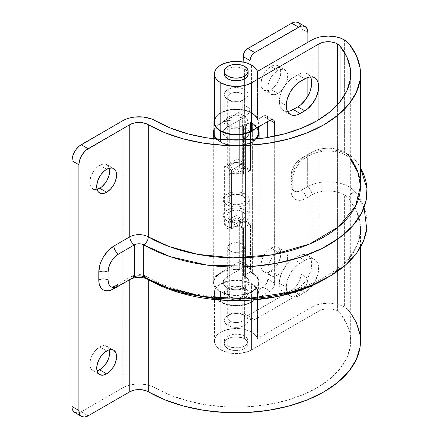 <?xml version="1.0" encoding="UTF-8"?>
<svg xmlns="http://www.w3.org/2000/svg" width="439" height="439" viewBox="0 0 439 439"><rect width="100%" height="100%" fill="white"/><g stroke="black" fill="none" stroke-linecap="round" stroke-linejoin="round"><path stroke-width="0.33" stroke-dasharray="2.19 1.65" d="M270.89 89.424A14.064 8.121 120 0 0 280.077 77.028A14.064 8.121 120 0 0 277.92 65.757A14.064 8.121 120 0 0 270.89 66.454L277.827 70.459A14.064 8.121 -60 0 1 284.862 69.763A14.064 8.121 -60 0 1 287.018 81.034A14.064 8.121 -60 0 1 277.827 93.43L270.89 89.424L267.082 90.747L263.855 90.121L261.699 87.635L261.134 85.808L260.942 83.679L261.699 78.844L263.855 73.878L267.082 69.521L268.948 67.793L272.828 65.554L274.693 65.126L276.416 65.197L279.16 66.783L280.642 70.064L280.642 74.548L279.16 79.541L277.92 82L274.693 86.351L270.89 89.424L277.827 93.43L279.769 92.086L283.353 88.305L286.096 83.547L287.583 78.554L287.583 74.07L287.018 72.243L284.862 69.763L283.353 69.203L279.769 69.56L277.827 70.459L274.024 73.527L272.301 75.585L269.557 80.337L268.07 85.336L267.883 87.685L268.07 89.814L269.557 93.101L270.797 94.127L274.024 94.753L277.827 93.43A14.064 8.121 -60 0 1 270.797 94.127A14.064 8.121 -60 0 1 268.641 82.856A14.064 8.121 -60 0 1 277.827 70.459L270.89 66.454A14.064 8.121 120 0 0 261.699 78.844A14.064 8.121 120 0 0 263.855 90.121A14.064 8.121 120 0 0 270.89 89.424M270.89 271.05A14.064 8.121 120 0 0 280.077 258.653A14.064 8.121 120 0 0 277.92 247.382A14.064 8.121 120 0 0 270.89 248.079L277.827 252.085A14.064 8.121 -60 0 1 284.862 251.388A14.064 8.121 -60 0 1 287.018 262.665A14.064 8.121 -60 0 1 277.827 275.055L270.89 271.05L267.082 272.372L263.855 271.746L261.699 269.266L261.134 267.439L260.942 265.31L261.699 260.475L263.855 255.503L267.082 251.152L268.948 249.423L272.828 247.179L274.693 246.756L277.92 247.382L279.16 248.408L280.642 251.695L280.642 256.173L279.16 261.172L276.416 265.924L274.693 267.982L270.89 271.05L277.827 275.055L279.769 273.716L283.353 269.93L286.096 265.178L287.583 260.179L287.583 255.701L287.018 253.874L284.862 251.388L281.635 250.762L279.769 251.185L277.827 252.085L274.024 255.158L272.301 257.216L269.557 261.968L268.07 266.961L267.883 269.316L268.07 271.445L269.557 274.726L272.301 276.312L274.024 276.383L277.827 275.055A14.064 8.121 -60 0 1 270.797 275.752A14.064 8.121 -60 0 1 268.641 264.481A14.064 8.121 -60 0 1 277.827 252.085L270.89 248.079A14.064 8.121 120 0 0 261.699 260.475A14.064 8.121 120 0 0 263.855 271.746A14.064 8.121 120 0 0 270.89 271.05M214.435 119.326A22.246 12.841 180 0 1 229.882 109.69A22.246 12.841 180 0 1 251.92 112.927L251.92 123.611A22.246 12.841 0 0 0 249.961 122.607L249.961 170.683L243.409 174.47L239.321 173.438L234.876 173.251L230.579 173.943L226.941 175.43L226.941 127.348L245.445 116.664A6.541 3.775 -60 0 0 250.071 108.652L243.129 104.647L243.129 62.025L243.129 104.647A6.541 3.775 120 0 1 238.503 112.658L245.445 116.664L238.503 112.658L217.799 124.819L215.993 126.459L213.947 129.554A22.899 13.219 180 0 1 219.999 123.343L219.999 272.921L239.409 261.82L241.077 261.655L242.778 263.065L243.129 264.909L243.129 312.985L243.48 314.829L245.187 316.239L247.755 315.657L291.705 290.283L295.249 287.424L298.251 283.374L299.398 281.092L300.254 278.754L300.962 274.254L300.962 28.524L307.898 32.53L300.962 28.524L300.962 274.254L307.898 278.266L307.898 96.053L307.898 278.266L307.196 282.76L306.34 285.098L303.788 289.52L300.452 293.043L298.646 294.289L291.705 290.283L247.755 315.657L254.697 319.663L298.646 294.289L254.697 319.663L252.129 320.245L250.422 318.835L250.071 316.991L250.071 268.915L249.72 267.071L248.715 265.919L246.345 265.825L226.941 276.927L226.941 127.348L245.445 116.664L248.013 114.283L249.292 112.071L250.071 108.652L250.071 64.259L250.071 108.652L243.129 104.647L242.35 108.065L241.077 110.277L239.409 112.038L219.999 123.343L219.999 272.921A22.899 13.219 0 0 0 213.294 282.272A22.899 13.219 0 0 0 236.193 295.491A22.899 13.219 0 0 0 259.092 282.272A22.899 13.219 0 0 0 252.381 272.921L252.381 123.343A22.899 13.219 180 0 1 258.434 129.554L256.387 126.459L254.582 124.819L250.532 122.278L250.532 170.354L236.193 162.073L236.193 215.494L250.532 223.775L250.532 271.851L252.381 272.921L252.381 123.343L250.532 122.278L243.596 126.284L243.596 174.36L229.251 166.079L229.251 219.5L243.596 227.781L243.596 275.857L245.445 276.927L245.445 127.348A13.088 7.556 180 0 1 249.275 132.693A13.088 7.556 180 0 1 236.193 140.244A13.088 7.556 180 0 1 223.105 132.693A13.088 7.556 180 0 1 226.941 127.348L226.941 276.927A13.088 7.556 0 0 0 223.105 282.272A13.088 7.556 0 0 0 236.193 289.822A13.088 7.556 0 0 0 249.275 282.272A13.088 7.556 0 0 0 245.445 276.927L245.445 127.348L243.596 126.284L250.532 122.278L250.532 170.354L243.596 174.36L229.251 166.079L236.193 162.073L250.532 170.354L243.596 174.36L243.596 126.284L245.445 127.348L245.445 194.126A13.088 7.556 0 0 0 231.183 192.491A13.088 7.556 0 0 0 223.105 199.465A13.088 7.556 0 0 0 226.941 204.81L226.941 138.033A13.088 7.556 180 0 1 223.105 132.693A13.088 7.556 180 0 1 226.941 127.348L224.653 129.132L223.358 131.217L223.171 133.434L224.104 135.585L226.074 137.484L228.922 138.971L232.39 139.92L236.193 140.244L239.99 139.92L243.458 138.971L246.306 137.484L248.282 135.585L249.215 133.434L249.023 131.217L247.733 129.132L245.445 127.348L248.282 129.801L249.275 132.693L248.282 135.585L245.445 138.033L241.198 139.673L238.745 140.101L233.636 140.101L228.922 138.971L225.311 136.891L223.358 134.164L223.358 131.217L225.311 128.495L226.941 127.348L226.941 175.43A13.088 7.556 180 0 1 243.409 174.47L243.409 126.388A13.088 7.556 180 0 1 245.445 127.348A13.088 7.556 180 0 1 249.275 132.693A13.088 7.556 180 0 1 241.198 139.673A13.088 7.556 180 0 1 226.941 138.033L226.941 204.81A13.088 7.556 0 0 0 241.198 206.445A13.088 7.556 0 0 0 249.275 199.465A13.088 7.556 0 0 0 245.445 194.126L245.445 127.348A13.088 7.556 180 0 0 243.409 126.388L249.961 122.607L249.961 170.683A22.246 12.841 0 0 0 239.661 168.082L239.661 120.006A22.246 12.841 0 0 0 213.947 132.693M256.31 139.004A22.899 13.219 180 0 1 236.193 145.913A22.899 13.219 180 0 1 216.07 139.004L218.49 141.078L223.467 143.685L229.542 145.342L236.193 145.913L242.838 145.342L248.913 143.685L253.89 141.078L256.31 139.004M307.898 42.281L307.898 77.412L307.898 42.281M244.057 162.874L231.567 170.085L231.567 228.851L244.057 221.635L244.057 162.874L237.115 158.869L237.115 217.629L224.625 224.845L224.625 166.079L237.115 158.869L224.625 166.079L224.625 224.845L237.115 217.629L244.057 221.635L231.567 228.851L224.625 224.845L231.567 228.851L231.567 170.085L224.625 166.079L231.567 170.085L244.057 162.874L244.057 221.635L237.115 217.629L237.115 158.869L244.057 162.874M298.251 22.532A13.088 7.556 120 0 1 300.962 28.524L300.254 24.842M250.071 316.991L243.129 312.985L243.129 264.909L250.071 268.915L250.071 316.991L243.129 312.985A6.541 3.775 120 0 0 244.485 315.981A6.541 3.775 120 0 0 247.755 315.657L254.697 319.663A6.541 3.775 -60 0 1 251.426 319.987A6.541 3.775 -60 0 1 250.071 316.991M219.999 272.921L215.993 276.038L214.633 277.816L213.733 279.692L213.403 283.567L215.033 287.331L216.548 289.065L220.812 292.067L226.398 294.218L232.829 295.348L236.193 295.491L242.838 294.92L248.913 293.263L251.569 292.067L255.833 289.065L257.347 287.331L258.983 283.567L259.065 281.618L257.753 277.816L254.582 274.391L250.532 271.851L243.596 275.857L247.733 278.71L249.023 280.795L249.215 283.012L248.282 285.158L246.306 287.062L243.458 288.549L239.99 289.499L236.193 289.822L232.39 289.499L228.922 288.549L226.074 287.062L224.104 285.158L223.171 283.012L223.358 280.795L224.653 278.71L226.941 276.927L245.445 266.243L238.503 262.237L219.999 272.921M250.532 223.775L236.193 215.494L229.251 219.5L243.596 227.781L250.532 223.775L243.596 227.781L243.596 275.857L250.532 271.851L250.532 223.775M236.193 215.494L236.193 162.073L229.251 166.079L229.251 219.5L236.193 215.494M300.962 274.254L307.898 278.266A13.088 7.556 -60 0 1 298.646 294.289L291.705 290.283A13.088 7.556 120 0 0 300.962 274.254M243.129 264.909A6.541 3.775 120 0 0 241.774 261.913A6.541 3.775 120 0 0 238.503 262.237L245.445 266.243A6.541 3.775 -60 0 1 248.715 265.919A6.541 3.775 -60 0 1 250.071 268.915L243.129 264.909M307.349 186.827L307.349 154.775A29.44 17 180 0 1 348.989 154.775L348.989 186.827A29.44 17 0 0 0 307.349 186.827L307.349 154.775L301.401 158.216L297.379 161.459L293.971 166.052L291.699 171.303L290.898 176.401L291.101 186.454L292.665 189.917L293.971 191.003L295.562 191.591L299.349 191.217L307.349 186.827L301.401 190.268A14.849 8.577 -60 0 1 293.971 191.003A14.849 8.577 -60 0 1 290.898 184.204L290.898 176.401A6.541 3.775 180 0 1 292.813 179.074A6.541 3.775 180 0 1 290.898 181.746L292.05 174.398L295.326 166.836L297.62 163.341L303.075 157.585L311.975 152.108L311.975 39.922L311.975 152.108L306.027 155.543A21.396 12.352 120 0 0 290.898 181.746L290.898 189.544L290.898 181.746A6.541 3.775 0 0 0 292.813 179.074A6.541 3.775 0 0 0 290.898 176.401A14.849 8.577 -60 0 1 301.401 158.216A6.541 3.775 -120 0 0 304.671 158.539A6.541 3.775 -120 0 0 306.027 155.543A6.541 3.775 60 0 1 304.671 158.539A6.541 3.775 60 0 1 301.401 158.216L307.349 154.775A6.541 3.775 -120 0 0 310.62 155.104A6.541 3.775 -120 0 0 311.975 152.108A6.541 3.775 60 0 1 310.62 155.104A6.541 3.775 60 0 1 307.349 154.775A29.44 17 180 0 1 348.989 154.775A29.44 17 180 0 1 354.871 159.637A130.849 75.546 180 0 1 360.501 167.863L354.871 159.637L354.871 191.689L354.871 159.637A6.541 4.845 -38.8 0 1 349.812 158.441A6.541 4.845 -38.8 0 1 348.939 155.889L348.939 43.702L348.939 155.889A22.899 13.219 0 0 0 344.363 152.108A22.899 13.219 0 0 0 311.975 152.108A22.899 13.219 0 0 1 344.363 152.108L344.363 52.263L344.363 152.108A22.899 13.219 0 0 1 348.939 155.889A6.541 4.845 141.2 0 0 349.812 158.441A6.541 4.845 141.2 0 0 354.871 159.637A29.44 17 180 0 0 348.989 154.775L348.989 186.827A29.44 17 0 0 0 307.349 186.827A6.541 3.775 60 0 1 311.975 194.845A22.899 13.219 180 0 1 344.363 194.845L344.363 307.026A22.899 13.219 0 0 0 311.975 307.026L311.975 194.845L303.075 199.646L300.238 200.294L297.62 200.189L295.326 199.339L293.45 197.78L292.05 195.564L291.189 192.787L290.898 189.544A6.541 3.775 0 0 0 292.813 186.871A6.541 3.775 0 0 0 290.898 184.204A6.541 3.775 180 0 1 292.813 186.871A6.541 3.775 180 0 1 290.898 189.544A21.396 12.352 120 0 0 306.027 198.28A6.541 3.775 -120 0 0 301.401 190.268A6.541 3.775 60 0 1 306.027 198.28L311.975 194.845A6.541 3.775 -120 0 0 307.349 186.827M286.272 287.144A19.629 11.332 -60 0 1 300.15 263.104L293.208 259.098A19.629 11.332 120 0 0 279.33 283.139L286.272 287.144L286.535 290.119L287.325 292.665L288.61 294.695L290.338 296.127L292.44 296.907L294.838 297.005L297.444 296.413L300.15 295.156L307.487 290.613L310.088 288.198L314.593 282.129L317.6 275.193L318.39 271.73L318.39 265.474L317.6 262.923L316.316 260.892L314.593 259.46L312.486 258.681L310.088 258.587L307.487 259.18L304.776 260.431L297.444 264.975L292.44 270.259L288.61 276.888L286.535 283.863L286.272 287.144L279.33 283.139L279.599 279.857L281.668 272.882L285.498 266.253L287.902 263.384L290.503 260.969L297.84 256.425L300.545 255.174L303.146 254.582L305.549 254.675L307.651 255.454L309.374 256.886L310.658 258.917L311.449 261.468L311.717 264.443L310.658 271.181L307.651 278.117L305.549 281.328L300.545 286.607L297.84 288.478L290.503 292.407L287.902 293L285.498 292.901L283.396 292.122L281.668 290.689L280.389 288.659L279.599 286.107L279.33 283.139A19.629 11.332 120 0 0 283.396 292.122A19.629 11.332 120 0 0 293.208 291.15L300.15 295.156A19.629 11.332 -60 0 1 290.338 296.127A19.629 11.332 -60 0 1 286.272 287.144M279.33 101.508L286.272 105.514L279.33 101.508L280.389 94.764L281.668 91.252L285.498 84.623L290.503 79.338L293.208 77.467A19.629 11.332 120 0 0 279.33 101.508A19.629 11.332 120 0 0 283.396 110.491L281.668 109.064L280.389 107.034L279.599 104.482L279.33 101.508M310.488 76.929A19.629 11.332 120 0 0 307.651 73.823A19.629 11.332 120 0 0 297.84 74.8L293.208 77.467L300.15 81.473L293.208 77.467L300.545 73.543L303.146 72.951L305.549 73.05L307.651 73.823L309.374 75.256L310.658 77.286M109.3 168.17A14.064 8.121 120 0 0 106.748 164.581A14.064 8.121 120 0 0 99.713 165.278L106.655 169.284L99.713 165.278L101.656 164.378L105.239 164.021L107.983 165.607L109.3 168.17M109.3 349.801A14.064 8.121 120 0 0 106.748 346.212A14.064 8.121 120 0 0 99.713 346.909L106.655 350.915L99.713 346.909L101.656 346.009L105.239 345.652L107.983 347.238L109.3 349.801M360.501 341.032A124.308 71.771 0 0 0 348.939 310.807A22.899 13.219 0 0 0 344.363 307.026L340.894 305.379L336.932 304.161L328.169 303.151L319.405 304.161L315.449 305.379L311.975 307.026L257.49 338.48L255.333 335.067L251.574 332.153L251.574 284.071A21.752 12.561 180 0 1 257.49 290.404L257.49 338.48A21.752 12.561 0 0 0 251.574 332.153L244.518 329.426L240.435 328.712L231.946 328.712L224.104 330.589L220.806 332.153L218.101 334.052L216.092 336.225L214.858 338.579L214.435 341.032L214.858 343.479L216.092 345.839L218.101 348.012L220.806 349.91L220.806 301.834A21.752 12.561 180 0 1 214.435 292.956A21.752 12.561 180 0 1 227.868 281.35A21.752 12.561 180 0 1 251.574 284.071L251.574 332.153A21.752 12.561 0 0 0 227.868 329.426A21.752 12.561 0 0 0 214.435 341.032A21.752 12.561 0 0 0 220.806 349.91L227.868 352.638L231.946 353.351L240.435 353.351L248.276 351.474L251.574 349.91L318.917 311.031L318.917 119.627L318.917 311.031L323.164 309.396L328.169 308.82L333.179 309.396L337.421 311.031L337.421 104.811L337.421 311.031L340.038 313.194A13.088 7.556 0 0 0 337.421 311.031A13.088 7.556 0 0 0 318.917 311.031L251.574 349.91L251.574 301.834A21.752 12.561 180 0 1 220.806 301.834L220.806 349.91A21.752 12.561 0 0 0 251.574 349.91L251.574 301.834L270.984 290.525L273.349 287.699L274.616 284.231L274.704 136.183L274.704 283.139A6.541 3.775 -60 0 1 270.078 291.15L263.142 287.144L257.49 290.404L257.49 338.48L311.975 307.026L311.975 194.845A22.899 13.219 180 0 1 344.363 194.845A22.899 13.219 180 0 1 348.939 198.626A124.308 71.771 180 0 1 360.501 228.851A124.308 71.771 180 0 1 326.347 278.26L341.882 266.627L352.638 253.972L358.663 241.143L360.501 228.851C361.176 251.267 337.679 275.791 299.047 288.231C251.426 304.633 184.984 299.414 146.933 276.603A6.541 3.775 120 0 0 143.663 276.927A6.541 3.775 -60 0 1 146.933 276.603A6.541 3.775 -60 0 1 148.289 279.599A6.541 3.775 120 0 0 146.933 276.603C141.781 273.936 136.518 273.936 131.14 276.603A6.541 3.775 60 0 1 134.411 276.927A6.541 3.775 -120 0 0 131.14 276.603A6.541 3.775 -120 0 0 129.785 279.599A6.541 3.775 60 0 1 131.14 276.603L115.27 285.762A6.541 3.775 60 0 1 118.546 286.085A6.541 3.775 -120 0 0 115.27 285.762A6.541 3.775 -120 0 0 114.063 287.518A6.541 3.775 60 0 1 115.27 285.762C109.53 288.094 111.813 286.409 111.116 286.821M340.038 101.771L340.038 313.194L346.832 324.02L350.267 335.363L350.24 346.881L346.75 358.219L339.907 369.034L329.914 379L317.079 387.818L301.785 395.21L284.505 400.961L265.76 404.895L246.114 406.887L226.167 406.882L206.522 404.879L187.782 400.933L170.508 395.177L151.762 386.128L147.8 384.91L139.037 383.9L130.273 384.91L126.317 386.128L122.849 387.774L81.21 411.815L88.151 415.821L81.21 411.815L122.849 387.774L122.849 120.67L122.849 387.774A22.899 13.219 0 0 1 155.23 387.774A114.497 66.102 0 0 0 280.005 402.102A114.497 66.102 0 0 0 350.684 341.032A114.497 66.102 0 0 0 340.038 313.194L340.038 101.771M344.363 39.922L344.363 52.263L344.363 39.922M227.748 297.829A11.941 6.892 180 0 1 224.252 292.956A11.941 6.892 180 0 1 231.622 286.585A11.941 6.892 180 0 1 244.633 288.077L244.633 336.159A11.941 6.892 0 0 0 231.622 334.661A11.941 6.892 0 0 0 224.252 341.032A11.941 6.892 0 0 0 227.748 345.905L227.748 297.829L227.748 345.905A11.941 6.892 0 0 0 240.759 347.403A11.941 6.892 0 0 0 248.134 341.032A11.941 6.892 0 0 0 244.633 336.159L244.633 288.077A11.941 6.892 180 0 1 248.134 292.956A11.941 6.892 180 0 1 240.759 299.321A11.941 6.892 180 0 1 227.748 297.829L225.158 295.59L224.252 292.956L225.158 290.316L227.748 288.077L229.559 287.221L233.861 286.19L240.759 286.585L244.633 288.077L246.12 289.125L247.903 291.606L248.134 292.956L247.223 295.59L244.633 297.829L242.827 298.685L238.52 299.716L233.861 299.716L229.559 298.685L227.748 297.829M248.134 73.928L247.223 71.294L244.633 69.055L240.759 67.562L236.193 67.035L231.622 67.562L227.748 69.055L225.158 71.294L224.252 73.928A11.941 6.892 180 0 1 231.622 67.562A11.941 6.892 180 0 1 244.633 69.055L244.633 117.136A11.941 6.892 0 0 0 231.622 115.638A11.941 6.892 0 0 0 224.252 122.009A11.941 6.892 0 0 0 227.748 126.882L227.748 78.806L227.748 126.882A11.941 6.892 0 0 0 240.759 128.375A11.941 6.892 0 0 0 248.134 122.009A11.941 6.892 0 0 0 244.633 117.136L244.633 69.055A11.941 6.892 180 0 1 248.134 73.928L248.134 122.009L247.223 119.37L244.633 117.136L240.759 115.638L236.193 115.117L231.622 115.638L227.748 117.136L225.158 119.37L224.252 122.009L225.158 124.649L227.748 126.882L231.622 128.375L236.193 128.901L240.759 128.375L244.633 126.882L247.223 124.649L248.134 122.009M214.858 119.556L216.092 117.202L218.101 115.029L220.806 113.125L227.868 110.403L236.193 109.448L244.518 110.403L248.276 111.566L253.638 114.508L256.628 117.707L257.49 119.457L257.49 71.381L257.49 119.457A21.752 12.561 0 0 0 251.574 113.125L251.574 65.049L251.574 113.125A21.752 12.561 0 0 0 227.868 110.403A21.752 12.561 0 0 0 214.435 122.009M350.684 313.084L348.939 310.807L348.939 198.626L348.939 310.807L344.363 307.026L344.363 194.845A22.899 13.219 180 0 1 348.939 198.626A6.541 4.845 -38.8 0 1 354.871 191.689A29.44 17 0 0 0 348.989 186.827A29.44 17 0 0 1 354.871 191.689A6.541 4.845 141.2 0 0 348.939 198.626L357.132 212.256L360.501 228.851L360.501 247.097M257.49 119.457L264.909 115.583L266.413 115.874L267.411 117.026L267.768 121.543L267.768 118.87A6.541 3.775 120 0 0 266.413 115.874A6.541 3.775 120 0 0 263.142 116.198L270.078 120.204L263.142 116.198L257.49 119.457M267.768 137.467L267.768 279.133L267.411 281.377L266.413 283.693L264.042 286.519L257.49 290.404L256.628 288.653L253.638 285.449L248.276 282.513L244.518 281.35L236.193 280.395L227.868 281.35L220.806 284.071L218.101 285.976L216.092 288.149L214.858 290.503L214.435 292.956L214.858 295.403L216.092 297.757L218.101 299.93L220.806 301.834L224.104 303.398L231.946 305.27L240.435 305.27L248.276 303.398L251.574 301.834L270.078 291.15L263.142 287.144A6.541 3.775 120 0 0 267.768 279.133L274.704 283.139L267.768 279.133L267.768 137.467M287.902 111.369L285.498 111.27L283.396 110.491A19.629 11.332 120 0 0 287.501 111.396M360.501 340.757L360.04 334.88M244.633 336.159L247.223 338.392L248.134 341.032L247.223 343.671L246.12 344.862L242.827 346.766L238.52 347.792L231.622 347.403L229.559 346.766L226.261 344.862L224.483 342.376L224.252 341.032L225.158 338.392L226.261 337.201L229.559 335.297L233.861 334.271L238.52 334.271L242.827 335.297L244.633 336.159M360.501 186.114A124.308 71.771 0 0 0 348.939 155.889L350.684 158.161M155.23 120.67L155.23 387.774L155.23 120.67M77.67 413.044L81.21 411.815A13.088 7.556 120 0 1 74.668 412.462M97.068 189.363L94.187 189.505L91.444 187.919L89.957 184.638L89.957 180.155L91.444 175.156L94.187 170.403L97.776 166.617L99.713 165.278A14.064 8.121 120 0 0 90.527 177.674A14.064 8.121 120 0 0 92.684 188.946A14.064 8.121 120 0 0 97.068 189.363M97.068 370.993L94.187 371.131L91.444 369.55L89.957 366.263L89.957 361.785L91.444 356.786L94.187 352.034L95.911 349.976L99.713 346.909A14.064 8.121 120 0 0 90.527 359.305A14.064 8.121 120 0 0 92.684 370.576A14.064 8.121 120 0 0 97.068 370.993M297.84 74.8L304.776 78.806L297.84 74.8M297.84 288.478A19.629 11.332 120 0 0 310.658 271.181A19.629 11.332 120 0 0 307.651 255.454A19.629 11.332 120 0 0 297.84 256.425L304.776 260.431A19.629 11.332 -60 0 1 314.587 259.46A19.629 11.332 -60 0 1 317.6 275.187A19.629 11.332 -60 0 1 304.776 292.484L297.84 288.478L304.776 292.484L300.15 295.156L293.208 291.15L297.84 288.478M293.208 259.098L300.15 263.104L304.776 260.431L297.84 256.425L293.208 259.098M367.042 223.506A130.849 75.546 0 0 0 354.871 191.689L364.063 207.482M227.748 325.337L230.179 321.134A8.506 4.911 180 0 1 230.179 314.187A8.506 4.911 180 0 1 242.207 314.187L244.633 315.592A11.941 6.892 0 0 0 227.748 315.592A11.941 6.892 0 0 0 227.748 325.337A11.941 6.892 180 0 1 224.252 320.465A11.941 6.892 180 0 1 231.622 314.094A11.941 6.892 180 0 1 244.633 315.592L244.633 338.826A11.941 6.892 0 0 0 231.622 337.333A11.941 6.892 0 0 0 224.252 343.704A11.941 6.892 0 0 0 227.748 348.577L227.748 325.337L227.748 348.577L229.559 349.433L233.861 350.465L240.759 350.07L242.827 349.433L246.12 347.534L247.903 345.049L248.134 343.704L247.223 341.065L244.633 338.826L242.827 337.97L236.193 336.806L231.622 337.333L227.748 338.826L225.158 341.065L224.483 342.36L224.252 343.704L225.158 346.338L227.748 348.577A11.941 6.892 0 0 0 240.759 350.07A11.941 6.892 0 0 0 248.134 343.704A11.941 6.892 0 0 0 244.633 338.826L244.633 315.592A11.941 6.892 180 0 1 248.134 320.465A11.941 6.892 180 0 1 240.759 326.835A11.941 6.892 180 0 1 227.748 325.337A11.941 6.892 0 0 0 244.633 325.337A11.941 6.892 0 0 0 244.633 315.592L242.207 314.187A8.506 4.911 0 0 0 232.939 313.122A8.506 4.911 0 0 0 227.687 317.66A8.506 4.911 0 0 0 230.179 321.134L230.179 251.02A8.506 4.911 180 0 1 227.687 247.547A8.506 4.911 180 0 1 232.939 243.008A8.506 4.911 180 0 1 242.207 244.073L242.207 314.187L242.207 244.073A8.506 4.911 180 0 1 244.699 247.547A8.506 4.911 180 0 1 239.447 252.085A8.506 4.911 180 0 1 230.179 251.02L230.179 321.134A8.506 4.911 0 0 0 239.447 322.199A8.506 4.911 0 0 0 244.699 317.66A8.506 4.911 0 0 0 242.207 314.187L242.207 314.187A8.506 4.911 180 0 1 242.207 321.134A8.506 4.911 180 0 1 230.179 321.134L227.748 325.337M242.207 244.073L244.051 245.664L244.699 247.547L244.534 248.501L242.207 251.02L239.447 252.085L236.193 252.458L232.939 252.085L230.179 251.02L227.846 248.501L227.846 246.586L228.335 245.664L230.179 244.073L232.939 243.008L237.85 242.729L242.207 244.073M244.633 99.373L242.207 100.772A8.506 4.911 0 0 0 242.207 93.831A8.506 4.911 0 0 0 230.179 93.831L227.748 89.622A11.941 6.892 180 0 1 244.633 89.622A11.941 6.892 180 0 1 244.633 99.373L244.633 99.373A11.941 6.892 0 0 0 248.134 94.495A11.941 6.892 0 0 0 240.759 88.129A11.941 6.892 0 0 0 227.748 89.622L227.748 66.382L227.748 89.622A11.941 6.892 0 0 0 224.252 94.495A11.941 6.892 0 0 0 231.622 100.866A11.941 6.892 0 0 0 244.633 99.373L244.633 78.806L244.633 99.373A11.941 6.892 180 0 1 227.748 99.373A11.941 6.892 180 0 1 227.748 89.622L230.179 93.831A8.506 4.911 180 0 1 239.447 92.766A8.506 4.911 180 0 1 244.699 97.299A8.506 4.911 180 0 1 242.207 100.772L242.207 170.886A8.506 4.911 0 0 0 244.699 167.413A8.506 4.911 0 0 0 239.447 162.88A8.506 4.911 0 0 0 230.179 163.945L230.179 93.831L230.179 163.945A8.506 4.911 0 0 0 227.687 167.413A8.506 4.911 0 0 0 232.939 171.951A8.506 4.911 0 0 0 242.207 170.886L242.207 100.772A8.506 4.911 180 0 1 232.939 101.837A8.506 4.911 180 0 1 227.687 97.299A8.506 4.911 180 0 1 230.179 93.831A8.506 4.911 0 0 0 230.179 100.772A8.506 4.911 0 0 0 242.207 100.772L244.633 99.373L242.207 100.772M230.179 163.945L227.846 166.458L227.846 168.373L229.12 170.145L231.468 171.501L234.53 172.231L239.447 171.951L243.261 170.145L244.534 168.373L244.699 167.413L244.051 165.536L240.918 163.33L237.85 162.6L234.53 162.6L230.179 163.945M245.445 276.927L245.445 210.149A13.088 7.556 180 0 1 249.275 215.494A13.088 7.556 180 0 1 241.198 222.474A13.088 7.556 180 0 1 226.941 220.833L226.941 287.611A13.088 7.556 0 0 0 241.198 289.246A13.088 7.556 0 0 0 249.275 282.272A13.088 7.556 0 0 0 245.445 276.927A13.088 7.556 0 0 0 243.409 275.966L249.961 272.18A22.246 12.841 180 0 1 251.92 273.19A22.246 12.841 180 0 1 258.434 282.272A22.246 12.841 180 0 1 244.704 294.135A22.246 12.841 180 0 1 220.46 291.348L220.46 302.032A22.246 12.841 0 0 0 244.704 304.82A22.246 12.841 0 0 0 258.434 292.956A22.246 12.841 0 0 0 251.92 283.874L251.92 273.19L254.686 275.132L256.744 277.355L258.011 279.764L258.434 282.272L258.011 284.774L256.744 287.183L254.686 289.405L251.92 291.348L248.551 292.95L240.534 294.865L231.852 294.865L223.835 292.95L220.46 291.348L216.372 288.099L214.221 284.28L213.947 282.272L215.033 278.304L218.188 274.726L223.111 271.884L229.306 270.056L232.703 269.584L239.661 269.584L226.941 276.927L225.311 278.074L223.358 280.795L223.358 283.742L225.311 286.464L226.941 287.611L231.183 289.246L233.636 289.68L238.745 289.68L243.458 288.549L247.069 286.464L248.282 285.158L249.275 282.272L248.282 279.38L245.445 276.927A13.088 7.556 0 0 0 243.409 275.966L243.409 227.89A13.088 7.556 0 0 0 226.941 228.851L226.941 276.927A13.088 7.556 0 0 0 223.105 282.272A13.088 7.556 0 0 0 226.941 287.611L226.941 220.833A13.088 7.556 180 0 1 223.105 215.494A13.088 7.556 180 0 1 231.183 208.514A13.088 7.556 180 0 1 245.445 210.149L245.445 276.927M229.712 219.231A9.159 5.29 180 0 1 227.029 215.494A9.159 5.29 180 0 1 232.686 210.61A9.159 5.29 180 0 1 242.668 211.752L242.668 289.213A9.159 5.29 0 0 0 232.686 288.066A9.159 5.29 0 0 0 227.029 292.956A9.159 5.29 0 0 0 229.712 296.693L229.712 219.231L229.712 296.693A9.159 5.29 0 0 0 239.694 297.84A9.159 5.29 0 0 0 245.352 292.956A9.159 5.29 0 0 0 242.668 289.213L242.668 211.752A9.159 5.29 180 0 1 245.352 215.494A9.159 5.29 180 0 1 239.694 220.378A9.159 5.29 180 0 1 229.712 219.231L232.686 220.378L236.193 220.784L241.28 219.89L244.655 217.519L245.176 216.526L245.176 214.462L244.655 213.469L242.668 211.752L239.694 210.61L236.193 210.204L231.101 211.099L227.731 213.469L227.029 215.494L227.731 217.519L229.712 219.231M251.92 283.874L248.551 282.277L244.704 281.086L240.534 280.356L236.193 280.109L227.676 281.086L220.46 283.874L217.695 285.816L215.642 288.039L214.375 290.448L213.947 292.956L214.375 295.458L215.642 297.867L217.695 300.089L220.46 302.032L223.835 303.634L227.676 304.82L236.193 305.796L240.534 305.549L248.551 303.634L251.92 302.032L254.686 300.089L256.744 297.867L258.011 295.458L258.434 292.956L258.011 290.448L256.744 288.039L254.686 285.816L251.92 283.874A22.246 12.841 0 0 0 227.676 281.086A22.246 12.841 0 0 0 213.947 292.956A22.246 12.841 0 0 0 220.46 302.032L220.46 291.348A22.246 12.841 180 0 1 213.947 282.272A22.246 12.841 180 0 1 239.661 269.584L239.661 221.503A22.246 12.841 180 0 1 249.961 224.104L249.961 272.18A22.246 12.841 180 0 1 251.92 273.19L251.92 283.874M229.712 296.693L227.731 294.975L227.029 292.956L227.731 290.931L228.576 290.014L231.101 288.555L234.404 287.764L239.694 288.066L243.81 290.014L245.176 291.924L245.176 293.987L244.655 294.975L241.28 297.351L237.976 298.141L234.404 298.141L229.712 296.693M226.941 220.833L224.104 218.386L223.105 215.494L223.358 214.018L225.311 211.296L228.922 209.211L231.183 208.514L236.193 207.938L241.198 208.514L245.445 210.149L248.282 212.602L249.023 214.018L249.275 215.494L248.282 218.386L247.069 219.692L243.458 221.777L241.198 222.474L236.193 223.05L231.183 222.474L226.941 220.833M239.661 269.584L239.661 221.503L226.941 228.851L226.941 276.927L239.661 269.584M243.409 275.966L243.409 227.89L249.961 224.104L249.961 272.18L243.409 275.966M249.961 224.104L245.099 222.425L239.661 221.503L226.941 228.851L230.579 227.364L234.876 226.672L239.321 226.853L243.409 227.89L249.961 224.104M220.46 141.775L220.46 139.404L220.46 141.775L223.835 143.372L227.676 144.557L236.193 145.534L240.534 145.287L248.551 143.372L251.92 141.775L255.482 139.086A22.246 12.841 0 0 1 220.46 141.775A22.246 12.841 0 0 1 216.899 139.086L220.46 141.775M229.712 203.208A9.159 5.29 0 0 0 239.694 204.354A9.159 5.29 0 0 0 245.352 199.465A9.159 5.29 0 0 0 242.668 195.728L242.668 118.267A9.159 5.29 180 0 1 245.352 122.009A9.159 5.29 180 0 1 239.694 126.893A9.159 5.29 180 0 1 229.712 125.746L229.712 203.208L229.712 125.746A9.159 5.29 180 0 1 227.029 122.009A9.159 5.29 180 0 1 232.686 117.12A9.159 5.29 180 0 1 242.668 118.267L242.668 195.728A9.159 5.29 0 0 0 232.686 194.581A9.159 5.29 0 0 0 227.029 199.465A9.159 5.29 0 0 0 229.712 203.208L227.731 201.49L227.029 199.465L227.21 198.433L228.576 196.529L231.101 195.07L234.404 194.279L239.694 194.581L243.81 196.529L245.176 198.433L245.176 200.497L244.655 201.49L241.28 203.866L237.976 204.656L234.404 204.656L229.712 203.208M256.81 127.87L254.686 125.559L251.92 123.611A22.246 12.841 0 0 0 249.961 122.607L243.409 126.388L243.409 174.47L249.961 170.683L245.099 169.004L239.661 168.082L226.941 175.43L239.661 168.082L239.661 120.006L232.703 120.006L229.306 120.478L223.111 122.305L218.188 125.148L215.033 128.726L214.221 130.685M214.375 119.501L215.642 117.092L217.695 114.875L220.46 112.927L223.835 111.33L227.676 110.145L236.193 109.163L244.704 110.145L248.551 111.33L251.92 112.927L254.686 114.875L256.744 117.092L258.011 119.501L258.434 122.009L258.011 124.511L256.744 126.92L254.686 129.143M229.712 125.746L234.404 127.195L237.976 127.195L241.28 126.405L244.655 124.034L245.176 123.041L245.176 120.977L243.81 119.068L239.694 117.12L236.193 116.719L232.686 117.12L229.712 118.267L228.576 119.068L227.21 120.977L227.21 123.041L227.731 124.034L229.712 125.746M258.434 132.693A22.246 12.841 0 0 0 251.92 123.611L251.92 112.927A22.246 12.841 180 0 1 258.434 122.009A22.246 12.841 180 0 1 254.861 128.995M226.941 204.81L228.922 205.748L233.636 206.879L238.745 206.879L243.458 205.748L245.445 204.81L248.282 202.357L249.275 199.465L249.023 197.994L248.282 196.579L245.445 194.126L241.198 192.491L238.745 192.057L233.636 192.057L228.922 193.187L225.311 195.273L223.358 197.994L223.105 199.465L224.104 202.357L226.941 204.81M277.92 65.757L284.862 69.763M277.92 247.382L284.862 251.388M213.294 282.272L213.294 138.697M259.092 282.272L259.092 138.697M249.275 199.465L249.275 215.494M223.105 199.465L223.105 215.494M263.855 271.746L270.797 275.752M263.855 90.121L270.797 94.127M241.774 261.913L248.715 265.919M251.426 319.987L244.485 315.981M106.748 164.581L113.69 168.587M106.748 346.212L113.69 350.218M224.252 292.956L224.252 341.032M224.252 94.495L224.252 122.009M214.435 341.032L214.435 292.956M248.134 292.956L248.134 341.032M350.684 341.032L350.684 73.928M92.684 370.576L99.62 374.582M92.684 188.946L99.62 192.951M307.651 73.823L314.587 77.835M290.338 114.502L283.396 110.491M307.651 255.454L314.587 259.46M290.338 296.127L283.396 292.122M293.971 191.003C293.987 190.191 293.664 193.012 292.813 186.871L292.813 179.074C292.401 172.62 298.877 161.409 304.671 158.539L310.62 155.104C317.342 151.45 325.529 150.27 335.187 151.565C343.6 152.767 349.444 157.332 349.773 158.397L350.684 159.56M266.413 115.874L273.349 119.88M227.748 315.592L230.179 314.187M227.687 317.66L227.687 247.547M224.252 343.704L224.252 320.465M248.134 343.704L248.134 320.465M244.699 317.66L244.699 247.547M244.633 315.592L242.207 314.187M244.699 97.299L244.699 167.413M248.134 73.933L248.134 94.495M227.687 97.299L227.687 167.413M227.748 99.373L230.179 100.772M258.434 292.956L258.434 282.272M227.029 215.494L227.029 292.956M245.352 215.494L245.352 292.956M213.947 292.956L213.947 282.272M245.352 199.465L245.352 122.009M227.029 199.465L227.029 122.009M258.434 122.009L258.434 126.926"/><path stroke-width="0.66" d="M291.705 23.179L247.755 48.553L254.697 52.559L298.646 27.185L291.705 23.179L246.855 49.179L244.485 52.011L243.48 54.321L243.129 62.025L243.129 56.571L250.071 60.577L250.422 58.327L251.426 56.016L252.924 53.992L254.697 52.559L300.452 26.351L302.186 25.956L305.187 26.538L307.196 28.848L307.898 32.53L307.898 42.281L307.898 32.53A13.088 7.556 -60 0 0 305.187 26.538A13.088 7.556 -60 0 0 298.646 27.185L291.705 23.179L295.249 21.95L298.251 22.532A13.088 7.556 120 0 0 291.705 23.179M258.434 129.554A22.899 13.219 180 0 1 259.092 132.693A22.899 13.219 180 0 1 256.31 139.004L258.406 135.903L258.983 133.988L259.065 132.046L258.434 129.554M216.07 139.004A22.899 13.219 180 0 1 213.294 132.693A22.899 13.219 180 0 1 213.947 129.554L213.321 132.046L213.403 133.988L213.98 135.903L216.07 139.004M250.071 64.259L250.071 60.577L250.071 64.259M307.898 77.412L307.898 96.053L307.898 77.412M300.254 24.842L298.251 22.532L305.187 26.538M254.697 52.559L247.755 48.553A6.541 3.775 120 0 0 243.129 56.571L250.071 60.577A6.541 3.775 -60 0 1 254.697 52.559M287.501 111.396A19.629 11.332 120 0 0 293.208 109.52L300.15 113.525A19.629 11.332 -60 0 1 290.338 114.502A19.629 11.332 -60 0 1 286.272 105.514A19.629 11.332 -60 0 1 300.15 81.473L294.838 85.764L290.338 91.833L287.325 98.77L286.272 105.514L286.535 108.488L287.325 111.04L288.61 113.07L290.338 114.502L292.44 115.276L294.838 115.375L297.444 114.782L300.15 113.525L307.487 108.987L312.486 103.703L316.316 97.074L318.39 90.099L318.39 83.844L317.6 81.297L316.316 79.267L314.593 77.835L312.486 77.055L310.088 76.957L307.487 77.549L300.15 81.473L304.776 78.806A19.629 11.332 -60 0 1 314.587 77.835A19.629 11.332 -60 0 1 317.6 93.562A19.629 11.332 -60 0 1 304.776 110.858L297.84 106.853L290.503 110.776L287.902 111.369M99.713 188.249A14.064 8.121 120 0 0 109.3 168.17L109.47 173.372L108.905 175.852L106.748 180.824L105.239 183.123L101.656 186.91L97.068 189.363A14.064 8.121 120 0 0 99.713 188.249L106.655 192.255L99.713 188.249M106.655 169.284A14.064 8.121 -60 0 1 113.69 168.587A14.064 8.121 -60 0 1 115.841 179.858A14.064 8.121 -60 0 1 106.655 192.255L110.458 189.182L113.69 184.83L114.925 182.377L116.412 177.378L116.412 172.895L115.841 171.067L113.69 168.587L112.181 168.027L108.592 168.384L104.712 170.623L101.129 174.409L99.62 176.708L97.463 181.68L96.706 186.515L97.463 190.471L98.385 191.925L101.129 193.511L104.712 193.155L106.655 192.255A14.064 8.121 -60 0 1 99.62 192.951A14.064 8.121 -60 0 1 97.463 181.68A14.064 8.121 -60 0 1 106.655 169.284M99.713 369.879A14.064 8.121 120 0 0 109.3 349.801L109.47 355.003L108.905 357.483L106.748 362.455L103.522 366.806L101.656 368.535L97.068 370.993A14.064 8.121 120 0 0 99.713 369.879L106.655 373.885L99.713 369.879M106.655 350.915A14.064 8.121 -60 0 1 113.69 350.218A14.064 8.121 -60 0 1 115.841 361.489A14.064 8.121 -60 0 1 106.655 373.885L110.458 370.812L113.69 366.461L114.925 364.002L116.412 359.009L116.412 354.525L115.841 352.698L113.69 350.218L112.181 349.658L108.592 350.015L104.712 352.254L101.129 356.04L99.62 358.339L97.463 363.311L96.706 368.14L97.463 372.102L98.385 373.556L99.62 374.582L102.847 375.208L106.655 373.885A14.064 8.121 -60 0 1 99.62 374.582A14.064 8.121 -60 0 1 97.463 363.311A14.064 8.121 -60 0 1 106.655 350.915M350.684 74.18L350.684 73.928A114.497 66.102 180 0 0 340.038 46.09L337.421 43.933A13.088 7.556 180 0 0 318.917 43.933L318.917 119.627L318.917 43.933L251.574 82.812L248.276 84.37L244.518 85.534L236.193 86.488L227.868 85.534L220.806 82.812A21.752 12.561 180 0 1 214.435 73.928L214.858 76.381L216.092 78.735L218.101 80.908L220.806 82.812L220.806 130.888L218.101 128.984L216.092 126.816L214.858 124.456L214.435 122.009A21.752 12.561 0 0 0 220.806 130.888L224.104 132.452L231.946 134.329L240.435 134.329L244.518 133.61L251.574 130.888L270.078 120.204L274.704 122.876L270.078 120.204A6.541 3.775 -60 0 1 273.349 119.88A6.541 3.775 -60 0 1 274.704 122.876L274.704 136.183L274.616 121.883L273.925 120.357L272.646 119.622L270.078 120.204L251.574 130.888L251.574 82.812A21.752 12.561 180 0 1 220.806 82.812L220.806 130.888A21.752 12.561 0 0 0 251.574 130.888L251.574 82.812L318.917 43.933L323.164 42.292L328.169 41.716L330.721 41.864L335.44 42.989L337.421 43.933L337.421 104.811L337.421 43.933A13.088 7.556 180 0 1 340.038 46.09L340.038 101.771L340.038 46.09L346.832 56.916L350.267 68.264L350.24 79.777L346.75 91.114L339.907 101.936L329.914 111.901L317.079 120.714L301.785 128.111L284.505 133.862L265.76 137.791L246.114 139.783L226.167 139.778L206.522 137.775L187.782 133.835L170.508 128.073L151.762 119.029L143.504 117.054L134.57 117.054L130.273 117.806L126.317 119.029L122.849 120.67L81.21 144.711L88.151 148.717L129.785 124.676L134.032 123.041L136.485 122.613L141.594 122.613L146.308 123.738L164.877 132.715L183.634 138.971L203.981 143.246L225.306 145.424L246.965 145.43L268.289 143.262L288.648 138.998L307.41 132.754L324.009 124.725L337.948 115.155L348.796 104.334L356.227 92.591L360.013 80.277L360.04 67.776L356.314 55.462L348.939 43.702L344.363 39.922L340.894 38.281L336.932 37.057L328.169 36.053L319.405 37.057L315.449 38.281L311.975 39.922A22.899 13.219 180 0 1 344.363 39.922A22.899 13.219 180 0 1 348.939 43.702A124.308 71.771 180 0 1 360.501 73.928A124.308 71.771 180 0 1 283.764 140.239A124.308 71.771 180 0 1 148.289 124.676L148.289 236.862A124.308 71.771 0 0 0 283.764 252.42A124.308 71.771 0 0 0 360.501 186.114L357.686 170.925L350.684 158.161M227.748 78.806A11.941 6.892 180 0 1 224.252 73.928L225.158 76.567L227.748 78.806A11.941 6.892 180 0 0 240.759 80.299A11.941 6.892 180 0 0 248.134 73.928L247.223 76.567L246.12 77.758L242.827 79.662L240.759 80.299L233.861 80.688L231.622 80.299L227.748 78.806M214.435 73.928A21.752 12.561 180 0 1 227.868 62.327A21.752 12.561 180 0 1 251.574 65.049A21.752 12.561 180 0 1 257.49 71.381L256.628 69.625L253.638 66.426L248.276 63.485L244.518 62.327L236.193 61.372L231.946 61.614L224.104 63.485L220.806 65.049L218.101 66.953L216.092 69.121L214.858 71.48L214.435 73.928L214.435 122.009L214.858 119.556M350.684 73.928A114.497 66.102 180 0 1 280.005 135.003A114.497 66.102 180 0 1 155.23 120.67A22.899 13.219 180 0 0 122.849 120.67L79.404 145.957L76.068 149.479L73.516 153.902L72.66 156.24L71.958 160.734L78.894 164.746L79.602 160.246L81.605 155.625L84.606 151.576L86.346 149.962L129.785 124.676L129.785 236.862L113.915 246.021L108.126 250.696L103.22 257.314L101.338 261.046L99.938 264.876L98.791 272.224L98.791 280.027L99.082 283.265L99.938 286.047L101.338 288.258L103.22 289.817L105.514 290.667L108.126 290.772L110.968 290.13L129.785 279.599A13.088 7.556 0 0 1 148.289 279.599L148.289 391.78A13.088 7.556 0 0 0 129.785 391.78L129.785 279.599A13.088 7.556 180 0 1 148.289 279.599L179.227 292.637L224.225 300.287L250.79 300.122L278.106 296.413L304.029 288.988L326.347 278.26A124.308 71.771 180 0 1 148.289 279.599L148.289 391.78A124.308 71.771 0 0 0 283.764 407.337A124.308 71.771 0 0 0 360.501 341.032L360.501 247.097M311.975 39.922L257.49 71.381L311.975 39.922M267.768 121.543L267.768 137.467L267.768 121.543M310.658 77.286L311.449 79.838L311.717 82.812L310.658 89.556L309.374 93.068L305.549 99.697L300.545 104.981L297.84 106.853A19.629 11.332 120 0 0 310.488 76.929M360.501 73.928L360.501 186.114L355.475 206.314L338.634 226.765L309.687 243.996L272.372 254.774L233.093 257.858L197.693 254.351L169.273 246.597L148.289 236.862A13.088 7.556 180 0 0 129.785 236.862A6.541 3.775 -120 0 0 134.411 244.874A6.541 3.775 60 0 1 129.785 236.862L113.915 246.021A6.541 3.775 -120 0 0 118.546 254.033A6.541 3.775 60 0 1 113.915 246.021A21.396 12.352 -60 0 0 98.791 272.224A6.541 3.775 180 0 1 108.043 272.224L108.043 280.027A14.849 8.577 120 0 0 111.116 286.821A14.849 8.577 120 0 0 118.546 286.085L134.411 276.927A6.541 3.775 180 0 1 143.663 276.927L143.663 244.874A6.541 3.775 120 0 0 148.289 236.862A13.088 7.556 0 0 0 129.785 236.862L129.785 124.676A13.088 7.556 180 0 1 148.289 124.676L148.289 236.862A6.541 3.775 -60 0 1 143.663 244.874L170.091 256.65L207.126 265.112L253.018 266.374L277.256 263.186L300.633 257.205L321.732 248.622L339.342 237.938L352.693 225.855L361.533 213.151L366.093 200.541L366.949 188.578L360.501 167.863A130.849 75.546 180 0 1 367.042 191.453A130.849 75.546 180 0 1 286.266 261.249A130.849 75.546 180 0 1 143.663 244.874A6.541 3.775 0 0 0 134.411 244.874A6.541 3.775 180 0 1 143.663 244.874L143.663 276.927A6.541 3.775 0 0 0 134.411 276.927L134.411 244.874L118.546 254.033A14.849 8.577 120 0 0 108.043 272.224A6.541 3.775 0 0 0 98.791 272.224L98.791 280.027A6.541 3.775 180 0 1 108.043 280.027L108.043 272.224L108.839 267.121L111.116 261.874L112.708 259.449L114.524 257.281L118.546 254.033L134.411 244.874L134.411 276.927L118.546 286.085L114.524 287.485L112.708 287.413L111.116 286.821L109.81 285.74L108.839 284.203L108.043 280.027A6.541 3.775 0 0 0 98.791 280.027A21.396 12.352 -60 0 0 113.915 288.758A6.541 3.775 60 0 1 114.063 287.518A6.541 3.775 -120 0 0 113.915 288.758L129.785 279.599L129.785 391.78L88.151 415.821L129.785 391.78L134.032 390.145L139.037 389.569L141.594 389.711L146.308 390.842L164.877 399.819L183.634 406.07L203.981 410.35L225.306 412.523L246.965 412.528L268.289 410.366L288.648 406.097L307.41 399.858L324.009 391.824L337.948 382.259L348.796 371.438L356.227 359.689L360.013 347.381L360.501 340.757M360.04 334.88L356.314 322.561L350.684 313.084M81.605 416.468L74.668 412.462A13.088 7.556 120 0 1 71.958 406.47L78.894 410.476A13.088 7.556 -60 0 0 81.605 416.468A13.088 7.556 -60 0 0 88.151 415.821L84.606 417.05L81.605 416.468L79.602 414.158L78.894 410.476L78.894 164.746L78.894 410.476L71.958 406.47L71.958 160.734L71.958 406.47L72.133 408.451L73.516 411.508L74.668 412.462L77.67 413.044M297.84 106.853L304.776 110.858L300.15 113.525L293.208 109.52L297.84 106.853M88.151 148.717L81.21 144.711A13.088 7.556 120 0 0 71.958 160.734L78.894 164.746A13.088 7.556 -60 0 1 88.151 148.717M364.063 207.482L366.724 228.763L363.651 240.599L356.869 252.716L346.042 264.558L331.193 275.456L312.777 284.763L291.65 291.935L245.917 298.844L203.032 296.588L168.549 288.176L143.663 276.927A130.849 75.546 0 0 0 286.266 293.301A130.849 75.546 0 0 0 367.042 223.506L367.042 191.453M244.633 76.134L244.633 78.806L244.633 76.134L240.759 77.626L236.193 78.153L231.622 77.626L227.748 76.134L225.158 73.895L224.252 71.261L225.158 68.621L227.748 66.382A11.941 6.892 180 0 1 240.759 64.89A11.941 6.892 180 0 1 248.134 71.261A11.941 6.892 180 0 1 244.633 76.134A11.941 6.892 180 0 1 231.622 77.626A11.941 6.892 180 0 1 224.252 71.261A11.941 6.892 180 0 1 227.748 66.382L231.622 64.89L236.193 64.363L240.759 64.89L244.633 66.382L247.223 68.621L248.134 71.261L247.223 73.895L244.633 76.134M213.947 122.009L214.375 124.511L215.642 126.92L217.695 129.143L220.46 131.091A22.246 12.841 180 0 0 254.861 128.995L251.92 131.091L248.551 132.688L240.534 134.603L236.193 134.85L227.676 133.873L223.835 132.688L220.46 131.091L220.46 139.404L220.46 131.091A22.246 12.841 180 0 1 213.947 122.009A22.246 12.841 180 0 1 214.435 119.326L213.947 122.009L213.947 132.693A22.246 12.841 0 0 0 216.899 139.086L215.033 136.661L214.221 134.702L214.221 130.685M258.434 126.926L258.434 132.693A22.246 12.841 0 0 1 255.482 139.086L258.011 135.196L258.434 132.693L258.011 130.185L256.744 127.776M213.294 138.697L213.294 132.726M259.092 138.697L259.092 132.726M360.501 186.114L358.07 172.741L350.684 159.56M248.134 71.261L248.134 73.933M224.252 71.261L224.252 73.928"/></g></svg>
